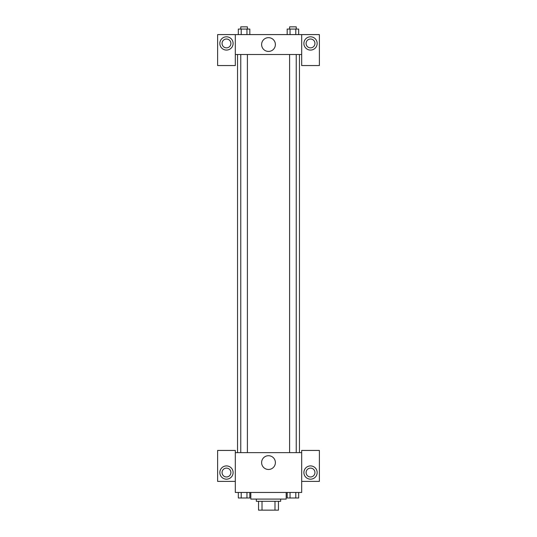 <?xml version="1.0" encoding="UTF-8"?>
<svg xmlns="http://www.w3.org/2000/svg" width="537" height="537" viewBox="0 0 537 537"><rect width="100%" height="100%" fill="white"/><g stroke="black" fill="none" stroke-linecap="round" stroke-linejoin="round"><path stroke-width="0.81" d="M274.991 501.303L274.991 510.15L258.545 510.15L258.545 501.303M274.991 510.15L278.455 510.15L278.455 501.303L278.455 510.15M280.663 499.088L280.663 501.303L256.337 501.303L256.337 499.088M262.009 501.303L262.009 510.15M250.806 492.456L250.806 499.088L286.194 499.088L286.194 492.456M301.68 481.394L319.374 481.394L319.374 450.429L301.68 450.429L301.68 492.456L235.32 492.456L235.32 450.429L217.626 450.429L217.626 481.394L235.32 481.394M226.473 479.185A6.639 6.639 0 0 1 220.727 469.231A6.639 6.639 0 0 1 232.219 469.231A6.639 6.639 0 0 1 226.473 479.185M222.05 472.547A4.424 4.424 0 0 1 226.473 468.123A4.424 4.424 0 0 1 230.897 472.547A4.424 4.424 0 0 1 226.473 476.97A4.424 4.424 0 0 1 222.05 472.547M261.613 462.592A6.887 6.887 0 0 1 271.944 456.631A6.887 6.887 0 0 1 271.944 468.559A6.887 6.887 0 0 1 261.613 462.592M301.68 452.637L235.32 452.637M310.527 479.185A6.639 6.639 0 0 1 304.781 469.231A6.639 6.639 0 0 1 316.273 469.231A6.639 6.639 0 0 1 310.527 479.185M306.103 472.547A4.424 4.424 0 0 1 310.527 468.123A4.424 4.424 0 0 1 314.95 472.547A4.424 4.424 0 0 1 310.527 476.97A4.424 4.424 0 0 1 306.103 472.547M299.465 54.499L299.465 452.637M296.236 452.637L296.236 54.499M247.396 54.499L247.396 452.637M301.68 54.499L301.68 65.561L319.374 65.561L319.374 34.59L301.68 34.59L301.68 54.499L235.32 54.499L235.32 65.561L217.626 65.561L217.626 34.59L235.32 34.59L235.32 54.499M230.897 43.437A4.424 4.424 0 0 1 226.473 47.86A4.424 4.424 0 0 1 222.05 43.437A4.424 4.424 0 0 1 226.473 39.013A4.424 4.424 0 0 1 230.897 43.437M226.473 50.075A6.639 6.639 0 0 1 220.727 40.121A6.639 6.639 0 0 1 232.219 40.121A6.639 6.639 0 0 1 226.473 50.075M314.95 43.437A4.424 4.424 0 0 1 308.312 47.269A4.424 4.424 0 0 1 308.312 39.61A4.424 4.424 0 0 1 314.95 43.437M310.527 50.075A6.639 6.639 0 0 1 304.781 40.121A6.639 6.639 0 0 1 316.273 40.121A6.639 6.639 0 0 1 310.527 50.075M301.68 34.59L235.32 34.59M261.613 44.544A6.887 6.887 0 0 1 271.944 38.583A6.887 6.887 0 0 1 271.944 50.512A6.887 6.887 0 0 1 261.613 44.544M298.666 34.59L298.666 29.065L287.174 29.065L287.174 34.59M295.793 29.065L295.793 34.59M290.047 29.065L290.047 34.59M289.604 29.065L289.604 26.85L296.236 26.85L296.236 29.065M249.826 34.59L249.826 29.065L238.334 29.065L238.334 34.59M246.953 29.065L246.953 34.59M241.207 29.065L241.207 34.59M240.764 29.065L240.764 26.85L247.396 26.85L247.396 29.065M298.666 492.456L298.666 497.987L287.174 497.987L287.174 492.456M295.793 492.456L295.793 497.987M290.047 492.456L290.047 497.987M296.236 497.987L289.604 498M249.826 492.456L249.826 497.987L238.334 497.987L238.334 492.456M246.953 492.456L246.953 497.987M241.207 492.456L241.207 497.987M247.396 497.987L240.764 498M237.535 54.499L237.535 452.637M289.604 452.637L289.604 54.499M240.764 54.499L240.764 452.637"/></g></svg>
